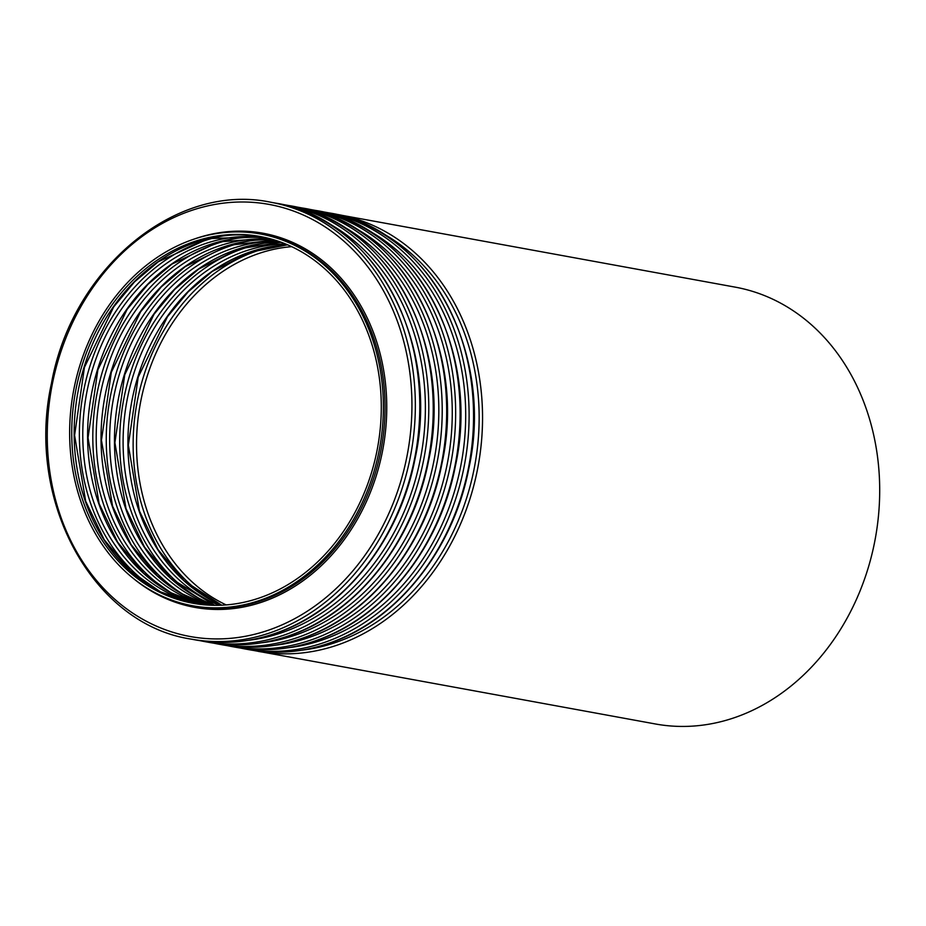<?xml version="1.0" encoding="UTF-8"?>
<svg xmlns="http://www.w3.org/2000/svg" width="926" height="926" viewBox="0 0 926 926"><rect width="100%" height="100%" fill="white"/><g stroke="black" fill="none" stroke-linecap="round" stroke-linejoin="round"><path stroke-width="1.39" d="M259.211 598.022A186.427 153.6 100.4 0 1 193.002 603.266A186.427 153.6 100.4 0 1 75.423 392.254A186.427 153.6 100.4 0 1 260.044 236.477A186.427 153.6 100.4 0 1 381.292 407.614A186.427 153.6 100.4 0 1 259.211 598.022M259.662 600.43A188.95 155.684 100.4 0 1 192.55 605.743A188.95 155.684 100.4 0 1 73.374 391.883A188.95 155.684 100.4 0 1 260.495 234A188.95 155.684 100.4 0 1 383.387 407.452A188.95 155.684 100.4 0 1 259.662 600.43M333.626 213.802L735.29 287.153A222.032 182.931 100.4 0 1 879.7 490.965A222.032 182.931 100.4 0 1 734.306 717.731A222.032 182.931 100.4 0 1 655.446 723.982L253.817 650.503M194.205 603.474A186.427 153.6 100.4 0 1 77.83 392.693A186.427 153.6 100.4 0 1 261.236 236.709L208.686 238.619L158.427 261.664L134.478 281.932L113.713 306.888L84.44 367.356L74.589 435.289L85.678 501.174L104.198 539.731L130.358 570.925L160.441 591.841L194.205 603.474M158.311 590.73A188.846 155.591 100.4 0 1 83.097 393.654A188.846 155.591 100.4 0 1 223.154 235.933M198.546 604.146A186.427 153.6 100.4 0 1 86.454 394.268A186.427 153.6 100.4 0 1 265.531 237.612M200.965 604.458A186.427 153.6 100.4 0 1 91.269 395.147A186.427 153.6 100.4 0 1 267.915 238.179L218.721 241.941L171.866 264.13L147.917 284.386L127.151 309.342L97.878 369.81L88.028 437.743L99.117 503.64L117.637 542.185L143.796 573.379L170.812 592.686L200.988 604.458M171.75 593.184A188.846 155.591 100.4 0 1 96.535 396.108A188.846 155.591 100.4 0 1 236.605 238.387M205.352 604.898A186.427 153.6 100.4 0 1 99.892 396.722A186.427 153.6 100.4 0 1 272.163 239.313M274.547 240.031L228.757 245.367L185.304 266.584L161.356 286.84L140.59 311.796L111.328 372.264L101.466 440.197L112.555 506.094L131.087 544.638L157.235 575.833L181.218 593.439L207.829 605.072A186.427 153.6 100.4 0 1 104.707 397.601A186.427 153.6 100.4 0 1 274.524 240.019M185.188 595.638A188.846 155.591 100.4 0 1 109.974 398.574A188.846 155.591 100.4 0 1 250.043 240.841M212.228 605.28A186.427 153.6 100.4 0 1 113.342 399.187A186.427 153.6 100.4 0 1 278.738 241.397M281.099 242.242L238.792 248.886L198.743 269.038L174.794 289.306L154.04 314.25L124.767 374.717L114.905 442.663L125.994 508.548L144.525 547.092L170.673 578.287L214.739 605.326A186.427 153.6 100.4 0 1 118.146 400.067A186.427 153.6 100.4 0 1 281.064 242.23M198.627 598.092A188.846 155.591 100.4 0 1 123.413 401.027A188.846 155.591 100.4 0 1 263.482 243.306M219.173 605.291A186.427 153.6 100.4 0 1 126.781 401.641A186.427 153.6 100.4 0 1 285.231 243.839M221.673 605.199A186.427 153.6 100.4 0 1 131.585 402.521A186.427 153.6 100.4 0 1 287.535 244.811M212.077 600.557A188.846 155.591 100.4 0 1 136.863 403.481A188.846 155.591 100.4 0 1 276.92 245.76M226.175 604.921A186.427 153.6 100.4 0 1 140.22 404.095A186.427 153.6 100.4 0 1 291.655 246.663M338.14 214.566A222.032 182.931 100.4 0 1 482.55 418.378A222.032 182.931 100.4 0 1 337.157 645.144A222.032 182.931 100.4 0 1 258.296 651.383M378.364 231.06A219.624 180.952 100.4 0 1 477.712 445.082A219.624 180.952 100.4 0 1 335.328 642.586A219.624 180.952 100.4 0 1 301.76 650.191M328.163 643.501A222.032 182.931 100.4 0 1 249.302 649.739C275.716 654.485 302.131 652.402 328.533 643.477C396.467 621.242 453.196 550.403 468.787 468.66C494.901 351.417 427.65 227.727 329.147 212.922A222.032 182.931 100.4 0 1 473.556 416.735A222.032 182.931 100.4 0 1 328.163 643.501M329.147 212.922L324.702 212.1A222.032 182.931 100.4 0 1 469.112 415.924A222.032 182.931 100.4 0 1 323.718 642.69A222.032 182.931 100.4 0 1 244.858 648.929L240.378 648.038M364.925 228.595A219.624 180.952 100.4 0 1 464.262 442.616A219.624 180.952 100.4 0 1 321.889 640.121A219.624 180.952 100.4 0 1 288.322 647.737M314.724 641.047A222.032 182.931 100.4 0 1 235.864 647.286C262.278 652.031 288.692 649.936 315.095 641.023C383.028 618.776 439.757 547.937 455.349 466.206C481.462 348.963 414.211 225.273 315.708 210.457A222.032 182.931 100.4 0 1 460.118 414.281A222.032 182.931 100.4 0 1 314.724 641.047M315.708 210.457L311.252 209.646A222.032 182.931 100.4 0 1 455.661 413.471A222.032 182.931 100.4 0 1 310.279 640.236A222.032 182.931 100.4 0 1 231.419 646.475L226.928 645.584M351.486 226.141A219.624 180.952 100.4 0 1 450.823 440.163A219.624 180.952 100.4 0 1 308.451 637.667A219.624 180.952 100.4 0 1 274.872 645.272M301.286 638.593A222.032 182.931 100.4 0 1 222.425 644.832C248.839 649.566 275.254 647.482 301.656 638.57C369.59 616.322 426.319 545.483 441.91 463.752C468.024 346.509 400.773 222.819 302.27 208.003A222.032 182.931 100.4 0 1 446.679 411.827A222.032 182.931 100.4 0 1 301.286 638.593M302.27 208.003L297.813 207.192A222.032 182.931 100.4 0 1 442.223 411.017A222.032 182.931 100.4 0 1 296.841 637.771A222.032 182.931 100.4 0 1 217.98 644.021L213.489 643.13M338.048 223.687A219.624 180.952 100.4 0 1 437.385 437.709A219.624 180.952 100.4 0 1 295.012 635.213A219.624 180.952 100.4 0 1 261.433 642.818M287.847 636.127A222.032 182.931 100.4 0 1 208.987 642.378C235.401 647.112 261.803 645.028 288.217 636.104C356.151 613.869 412.88 543.03 428.46 461.287C454.585 344.055 387.334 220.365 288.819 205.549A222.032 182.931 100.4 0 1 433.229 409.373A222.032 182.931 100.4 0 1 287.847 636.127M288.819 205.549L284.375 204.739A222.032 182.931 100.4 0 1 428.784 408.551A222.032 182.931 100.4 0 1 283.402 635.317A222.032 182.931 100.4 0 1 204.542 641.568L200.051 640.676M324.598 221.233A219.624 180.952 100.4 0 1 423.946 435.255A219.624 180.952 100.4 0 1 281.573 632.759A219.624 180.952 100.4 0 1 247.994 640.364M274.409 633.673A222.032 182.931 100.4 0 1 195.548 639.924C221.962 644.658 248.365 642.575 274.779 633.65C342.701 611.415 399.442 540.576 415.022 458.833C441.146 341.59 373.896 217.911 275.381 203.095A222.032 182.931 100.4 0 1 419.791 406.908A222.032 182.931 100.4 0 1 274.409 633.673M269.952 632.863A222.032 182.931 100.4 0 1 191.092 639.102C92.588 624.286 25.338 500.607 51.451 383.364C71.996 268.285 176.16 182.028 270.936 202.273A222.032 182.931 100.4 0 1 415.346 406.097A222.032 182.931 100.4 0 1 269.952 632.863M268.123 630.305A219.624 180.952 100.4 0 1 56.011 368.097A219.624 180.952 100.4 0 1 364.694 262.903A219.624 180.952 100.4 0 1 268.123 630.305M195.467 238.619A190.154 156.679 100.4 0 1 383.19 367.668A190.154 156.679 100.4 0 1 262.243 602.016A190.154 156.679 100.4 0 1 133.356 578.426M260.495 234L262.162 234.301A188.95 155.684 100.4 0 1 385.054 407.753A188.95 155.684 100.4 0 1 261.329 600.731A188.95 155.684 100.4 0 1 194.217 606.044L192.55 605.743M221.719 605.199L184.112 580.752L157.964 549.558L139.432 511.002L128.355 445.117L138.206 377.183L167.479 316.704L188.244 291.759L212.181 271.492L248.828 252.497L287.581 244.823M249.302 649.739L244.858 648.929M320.188 211.348L324.702 212.1M235.864 647.286L231.419 646.475M306.749 208.894L311.252 209.646M222.425 644.832L217.98 644.021M293.31 206.44L297.813 207.192M208.987 642.378L204.542 641.568M279.872 203.975L284.375 204.739M275.381 203.095L270.936 202.273M195.548 639.924L191.092 639.102"/></g></svg>
